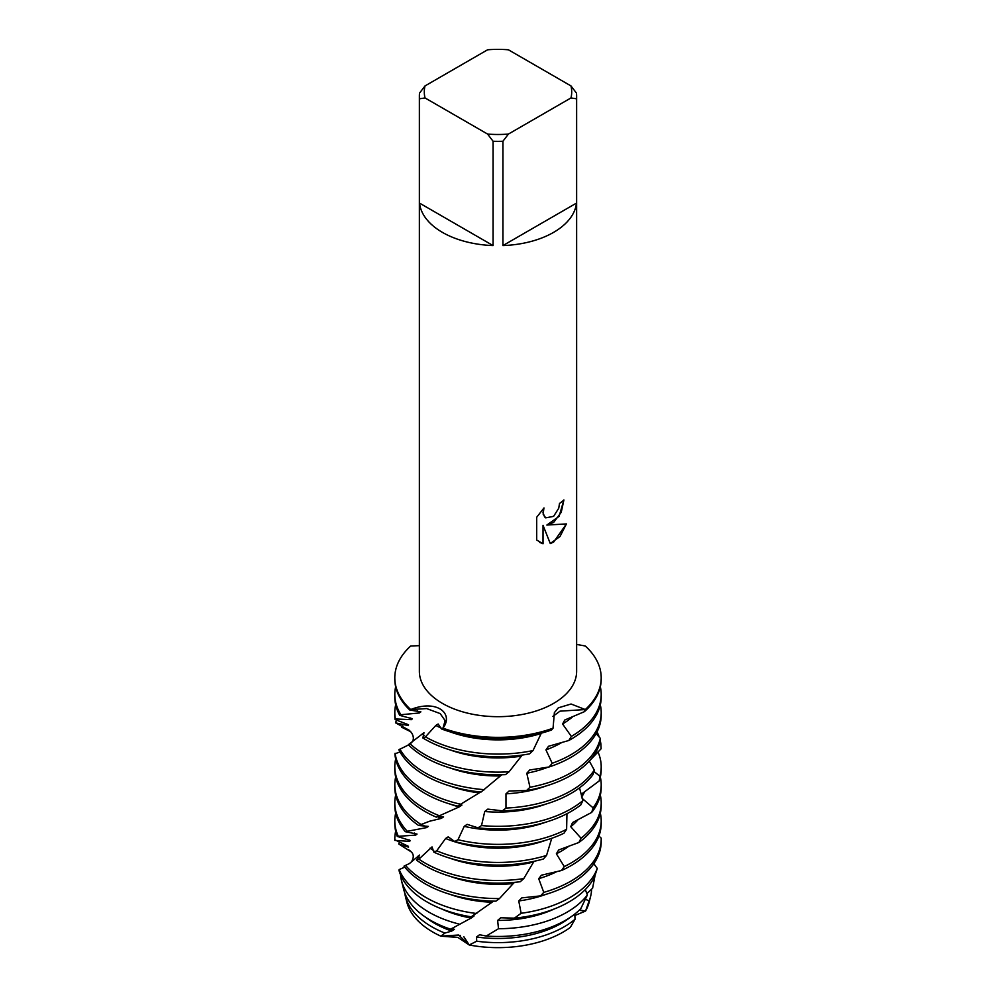 <?xml version="1.0" encoding="UTF-8"?>
<svg xmlns="http://www.w3.org/2000/svg" width="996" height="996" viewBox="0 0 996 996"><rect width="100%" height="100%" fill="white"/><g stroke="black" fill="none" stroke-linecap="round" stroke-linejoin="round"><path stroke-width="1.49" d="M463.825 936.738L469.216 944.98L457.948 937.448L440.83 936.165A92.142 53.199 180 0 1 406.206 899.102M570.26 927.463L575.053 919.246A93.574 54.033 180 0 1 564.172 926.803A93.574 54.033 180 0 1 476.711 941.208L469.216 944.98A92.142 53.199 180 0 0 563.151 932.069A92.142 53.199 180 0 0 570.26 927.463A92.142 53.199 180 0 1 563.151 932.069A92.142 53.199 180 0 1 469.216 944.98L458.571 935.02L440.83 936.165L460.326 935.406M553.602 522.477L546.866 525.054L566.438 523.921L553.602 542.135L550.278 543.555L543.032 525.278L543.032 543.754L536.707 540.044L536.707 517.248L543.99 507.935L543.007 512.479L544.588 516.974L545.708 517.858L553.602 516.364L558.744 508.209L559.503 503.478A78.634 45.393 0 0 0 563.91 499.955L561.234 512.305L553.602 522.477M553.602 232.367A78.634 45.393 180 0 1 502.93 245.576L502.93 141.258A78.634 45.393 180 0 1 493.07 141.258L493.07 245.576A78.634 45.393 180 0 1 419.528 203.109L419.528 98.791A78.634 45.393 180 0 1 419.366 95.94A78.634 45.393 180 0 1 419.528 93.101L425.031 85.917L487.579 49.8A73.716 42.554 180 0 1 508.421 49.8L570.969 85.917A73.716 42.554 180 0 1 570.969 97.944L576.472 98.791L576.472 203.109A78.634 45.393 180 0 1 553.602 232.367M570.969 85.917L576.472 93.101A78.634 45.393 180 0 1 576.634 95.94L576.634 671.279A78.634 45.393 180 0 1 553.602 703.388A78.634 45.393 180 0 1 467.908 713.223A78.634 45.393 180 0 1 419.366 671.279L419.366 95.94M419.366 645.657L410.701 645.981A103.198 59.586 180 0 0 410.701 709.55C436.883 699.018 454.176 713.622 442.946 728.163L445.137 720.643L440.17 713.584L426.662 708.579L410.701 709.55L426.662 708.579L440.17 713.584L445.137 720.643L442.946 728.163L441.539 728.96L438.153 724.005L435.85 725.412L425.417 736.866L422.902 738.011L423.96 732.707L408.348 744.709A103.198 59.586 0 0 0 425.031 757.333A103.198 59.586 0 0 0 505.52 774.627L509.068 771.8A103.198 59.586 180 0 1 425.031 754.694A103.198 59.586 180 0 1 410.165 743.85M441.539 728.96A103.198 59.586 0 0 0 551.572 730.006L553.054 728.163A103.198 59.586 180 0 1 442.946 728.163A103.198 59.586 180 0 0 553.054 728.163L554.374 712.626L558.295 707.845L571.069 704.01L585.299 709.55L560.026 711.156L552.892 716.385L560.026 711.156L585.299 709.55L584.391 711.679L564.732 720.033L562.591 723.992L571.355 736.418L568.791 740.501A103.198 59.586 0 0 0 570.969 739.269A103.198 59.586 0 0 0 601.198 697.138L601.198 694.511A103.198 59.586 180 0 1 571.355 736.418L570.969 737.04M563.873 499.98L559.117 516.314L546.866 525.054M545.708 517.858L543.144 514.16L543.916 508.01M539.67 542.397L542.994 543.741L543.032 525.278M550.265 543.517L560.013 536.495L566.4 523.933M580.78 910.207L585.536 911.066L574.817 915.523M585.299 645.993A103.198 59.586 180 0 1 601.198 677.766A103.198 59.586 180 0 1 585.299 709.55A103.198 59.586 180 0 0 585.299 645.993L576.634 644.437M589.794 899.102A92.142 53.199 180 0 1 585.536 911.066L579.137 910.319M419.528 98.791L425.031 97.944A73.716 42.554 180 0 1 425.031 85.917M425.031 97.944L487.579 134.062L493.07 141.258M502.93 141.258L508.421 134.062A73.716 42.554 180 0 1 487.579 134.062M508.421 134.062L570.969 97.944M576.634 95.94A78.634 45.393 180 0 1 576.472 98.791M493.07 245.576L419.528 203.109M576.472 203.109L502.93 245.576M591.574 889.179A93.574 54.033 180 0 1 590.64 896.238L589.221 901.978A92.142 53.199 180 0 1 585.536 911.066L589.122 900.882L585.424 899.251M394.802 694.511L394.802 697.138A103.198 59.586 0 0 0 399.757 715.377L400.915 714.73A103.198 59.586 180 0 1 394.802 694.511A103.198 59.586 180 0 1 395.661 686.792M529.586 753.86L533.022 750.561L541.326 733.168M422.902 738.011A103.198 59.586 0 0 0 425.031 739.269A103.198 59.586 0 0 0 529.598 753.86M509.068 771.8L521.394 756.126A89.64 51.755 180 0 1 450.204 749.951M521.394 756.126L522.452 755.03M570.969 754.694A103.198 59.586 180 0 1 552.182 763.272L549.107 766.957A103.198 59.586 0 0 0 570.969 757.333A103.198 59.586 0 0 0 601.198 715.203L601.198 712.563A103.198 59.586 180 0 1 570.969 754.694M394.802 712.563L394.802 715.203A103.198 59.586 0 0 0 395.076 719.535L395.4 718.963A103.198 59.586 180 0 1 394.802 712.563A103.198 59.586 180 0 1 395.661 704.857M408.559 744.921L398.836 749.751A103.198 59.586 0 0 0 425.031 775.386A103.198 59.586 0 0 0 481.068 792.032L500.378 775.959A89.64 51.755 180 0 1 450.204 768.003M500.378 775.959L501.785 774.739M484.604 789.703A103.198 59.586 180 0 1 425.031 772.759A103.198 59.586 180 0 1 399.882 749.092M600.327 738.36A103.198 59.586 180 0 1 570.969 772.759A103.198 59.586 180 0 1 529.984 787.276L526.56 790.513A103.198 59.586 0 0 0 570.969 775.386A103.198 59.586 0 0 0 599.804 743.028L600.327 738.36L596.156 733.604M409.904 743.975L410.389 743.551C416.888 739.194 410.838 730.715 409.555 731.139L401.699 727.254L409.754 730.566L395.673 722.897A103.198 59.586 180 0 1 396.52 719.772M399.981 751.905L394.889 753.86A103.198 59.586 0 0 0 425.031 793.438A103.198 59.586 0 0 0 457.575 806.138L479.201 792.891A89.64 51.755 180 0 1 450.204 786.068M479.201 792.878L480.433 791.969M460.887 804.282A103.198 59.586 180 0 1 425.031 790.812A103.198 59.586 180 0 1 395.101 753.287M599.729 743.277L600.899 744.074L601.111 748.768L589.296 761.056M597.04 731.936A103.198 59.586 180 0 1 599.256 737.165M600.14 740.153A103.198 59.586 180 0 1 600.899 744.074M594.301 770.107A103.198 59.586 180 0 1 570.969 790.812A103.198 59.586 180 0 1 505.98 808.08L502.407 810.844A103.198 59.586 0 0 0 570.969 793.438A103.198 59.586 0 0 0 592.956 774.651L594.301 770.107L589.283 761.044M401.699 727.254A103.198 59.586 180 0 1 402.72 725.785M439.261 815.724A103.198 59.586 180 0 1 425.031 808.864A103.198 59.586 180 0 1 394.802 766.733L394.802 769.373A103.198 59.586 0 0 0 425.031 811.503A103.198 59.586 0 0 0 436.348 817.156L459.094 806.959L461.92 805.079L459.579 805.017M459.094 806.959A89.64 51.755 180 0 1 450.204 804.121M593.915 771.427L599.878 776.245L599.243 780.914A103.198 59.586 0 0 0 601.198 769.373L601.198 766.733A103.198 59.586 180 0 1 599.878 776.245M597.949 751.893A103.198 59.586 180 0 1 601.198 766.733M582.847 800.647A103.198 59.586 180 0 1 570.969 808.864A103.198 59.586 180 0 1 481.529 825.56L478.005 827.825A103.198 59.586 0 0 0 570.969 811.503A103.198 59.586 0 0 0 580.768 804.967L582.847 800.647L579.523 787.848M443.606 816.894L437.468 816.608A89.64 51.755 180 0 0 441.178 818.426L443.606 816.894M599.243 780.914L582.15 793.588L581.477 796.215M584.64 791.671A89.64 51.755 180 0 1 581.689 796.937M398.064 835.769A103.198 59.586 180 0 1 394.802 820.903L394.802 823.543A103.198 59.586 0 0 0 397.23 836.391L415.743 835.084L417.025 834.075L405.31 831.672L426.45 827.626L428.367 826.406L418.594 825.485L429.6 821.227L441.178 818.426M582.1 798.319L593.13 807.893L591.686 812.412L572.513 822.584L570.745 826.692L581.042 838.234L578.863 842.504L558.681 849.962L556.366 853.784L564.271 866.582L561.495 870.516A103.198 59.586 0 0 0 570.969 865.673A103.198 59.586 0 0 0 601.198 823.543L601.198 820.903A103.198 59.586 180 0 1 570.969 863.034A103.198 59.586 180 0 1 564.271 866.582M600.339 777.079A103.198 59.586 180 0 1 601.198 784.798A103.198 59.586 180 0 1 593.13 807.893M478.005 827.825L467.124 824.352L464.236 826.331L457.998 839.715L454.724 841.52L448.175 836.839L445.623 838.458L436.721 850.796L433.883 852.165A103.198 59.586 0 0 0 543.368 859L546.555 855.427L551.747 838.296M433.883 852.165L432.027 846.911L418.893 859.162L416.639 860.195L419.602 855.016L409.543 863.482L403.978 866.159A103.198 59.586 0 0 0 425.031 883.726A103.198 59.586 0 0 0 495.908 901.168L499.482 898.541A103.198 59.586 180 0 1 425.031 881.099A103.198 59.586 180 0 1 405.509 865.387M416.639 860.195A103.198 59.586 0 0 0 425.031 865.673A103.198 59.586 0 0 0 520.261 881.721L523.747 878.609L533.619 862.001A89.64 51.755 180 0 1 450.204 858.291M533.619 862.001L534.242 861.266M523.747 878.609A103.198 59.586 180 0 1 425.031 863.034A103.198 59.586 180 0 1 418.893 859.162M394.802 820.903A103.198 59.586 180 0 1 395.661 813.197M499.482 898.541L513.251 883.564A89.64 51.755 180 0 1 450.204 876.343M513.251 883.564L514.509 882.356M411.423 861.876C413.925 857.768 413.875 854.443 411.286 851.904L398.724 843.986L408.559 847.173L408.41 846.326L394.814 839.815A103.198 59.586 180 0 1 394.802 838.968A103.198 59.586 180 0 1 395.661 831.249M394.814 840.387L409.667 841.371L410.252 840.5L397.23 836.391M598.907 836.042L601.186 838.109A103.198 59.586 180 0 1 601.198 838.968A103.198 59.586 180 0 1 570.969 881.099A103.198 59.586 180 0 1 543.779 892.366L540.542 895.877A103.198 59.586 0 0 0 570.969 883.726A103.198 59.586 0 0 0 601.186 842.803L601.198 839.292M404.774 867.143L399.159 869.57L399.01 870.479A100.335 57.93 0 0 0 427.047 901.965A100.335 57.93 0 0 0 471.183 916.818L492.024 902.264A89.64 51.755 180 0 1 450.204 894.408M492.024 902.264L493.418 901.119M476.81 913.531A101.505 58.602 180 0 1 426.226 897.657A101.505 58.602 180 0 1 399.159 869.57M398.724 843.986A101.505 58.602 180 0 1 399.682 841.645M597.276 868.45A101.505 58.602 180 0 1 569.774 897.657A101.505 58.602 180 0 1 521.12 913.282L514.409 918.15A100.335 57.93 0 0 0 568.953 901.965A100.335 57.93 0 0 0 594.687 876.492L597.276 868.45L593.815 863.744M444.901 933.078A93.574 54.033 180 0 1 431.828 926.803A93.574 54.033 180 0 1 405.36 896.238L406.779 901.978A92.142 53.199 180 0 0 440.83 936.165L444.901 933.078L451.748 931.061L454.437 929.33L450.64 929.193L471.133 918.051L474.108 915.922L472.614 915.984M471.133 918.051A89.64 51.755 180 0 1 441.751 908.975M458.957 924.014A97.546 56.311 180 0 1 429.027 912.224A97.546 56.311 180 0 1 401.438 880.377A97.546 56.311 180 0 1 400.541 874.787M594.214 863.146A97.546 56.311 180 0 1 594.687 864.976M408.609 849.874L409.854 850.646L408.609 849.874A97.546 56.311 180 0 1 408.783 849.638M587.391 894.943A97.546 56.311 180 0 1 566.973 912.224A97.546 56.311 180 0 1 498.498 928.72L486.21 936.041A95.342 55.041 0 0 0 565.417 920.341A95.342 55.041 0 0 0 580.743 908.763L587.391 894.943L585.287 889.565M454.437 929.33A89.64 51.755 180 0 1 451.786 928.446M401.438 880.377L403.617 889.204A95.342 55.041 0 0 0 430.583 920.341A95.342 55.041 0 0 0 450.64 929.193M595.085 875.297L592.608 888.22L586.856 893.649M451.748 931.061A89.64 51.755 180 0 1 434.617 923.329A89.64 51.755 180 0 1 425.429 917.104M590.64 896.238A93.574 54.033 180 0 1 589.122 900.882M568.791 740.501L548.522 746.278L545.945 749.901L552.182 763.272M549.107 766.957L529.71 769.995L526.784 773.245A89.64 51.755 180 0 0 548.161 767.119M526.784 773.232L529.984 787.276M526.56 790.513L509.068 791.011L505.98 793.824L505.98 808.08M502.407 810.844L487.816 809.125L484.728 811.516L481.529 825.56M409.543 863.482L411.572 861.714M409.854 850.646L410.663 851.269M575.053 919.246L574.779 914.042M561.495 870.516L541.451 875.198L538.699 878.671L543.779 892.366M540.542 895.877L521.767 897.894L518.754 900.969L521.12 913.282M514.409 918.15L500.739 917.777L497.639 920.428L498.498 928.72M486.21 936.028L479.562 934.746L476.536 936.987L476.711 941.208M454.724 841.52A103.198 59.586 0 0 0 563.923 833.266L566.637 829.295A103.198 59.586 180 0 1 457.998 839.715M566.624 829.295L566.948 813.707M601.198 712.563A103.198 59.586 180 0 0 600.6 706.176L600.115 705.791M395.673 722.897L408.397 725.598L408.534 724.764L395.076 719.535M395.4 718.963L411.473 719.672L412.344 718.776L399.757 715.377M400.915 714.73L419.391 712.974L420.872 711.854L409.792 710.024L410.701 709.55A103.198 59.586 180 0 1 394.802 677.766A103.198 59.586 180 0 1 410.701 645.993M405.36 896.238A93.574 54.033 180 0 1 404.7 892.715M570.571 917.104A89.64 51.755 180 0 1 476.536 936.987M554.249 908.975A89.64 51.755 180 0 1 497.639 920.428M545.796 894.408A89.64 51.755 180 0 1 518.754 900.969M556.814 871.625A89.64 51.755 180 0 1 538.699 878.671M419.079 857.108A89.64 51.755 180 0 1 418.133 856.062M409.667 841.371A89.64 51.755 180 0 1 409.281 839.939M600.339 813.197A103.198 59.586 180 0 1 601.198 820.903M568.878 846.189A89.64 51.755 180 0 1 556.366 853.784M433.721 850.584A89.64 51.755 180 0 1 429.973 848.206M415.743 835.071A89.64 51.755 180 0 1 414.286 833.005M578.863 842.504A103.198 59.586 0 0 0 601.198 805.478L601.198 802.851A103.198 59.586 180 0 1 581.042 838.234M406.928 830.876A103.198 59.586 180 0 1 394.802 802.851L394.802 805.478A103.198 59.586 0 0 0 405.31 831.672M600.339 795.132A103.198 59.586 180 0 1 601.198 802.851M546.555 855.427A103.198 59.586 180 0 1 436.721 850.796M394.802 802.851A103.198 59.586 180 0 1 395.661 795.132M578.265 819.484A89.64 51.755 180 0 1 570.745 826.692M545.796 840.238A89.64 51.755 180 0 1 445.623 838.458M426.45 827.626A89.64 51.755 180 0 1 423.586 825.311M591.686 812.412A103.198 59.586 0 0 0 601.198 787.425L601.198 784.798M420.922 824.414A103.198 59.586 180 0 1 394.802 784.798L394.802 787.425A103.198 59.586 0 0 0 418.594 825.485M394.802 784.798A103.198 59.586 180 0 1 395.661 777.079M545.796 822.173A89.64 51.755 180 0 1 464.236 826.331M394.802 766.733A103.198 59.586 180 0 1 395.661 759.027M545.796 804.121A89.64 51.755 180 0 1 484.728 811.516M545.796 786.068A89.64 51.755 180 0 1 505.98 793.824M408.397 725.598A89.64 51.755 180 0 1 408.372 724.64M411.473 719.672A89.64 51.755 180 0 1 410.726 717.979M561.844 742.493A89.64 51.755 180 0 1 545.945 749.901M424.022 735.397A89.64 51.755 180 0 1 422.267 733.853M394.802 677.766L394.802 679.085A103.198 59.586 0 0 0 409.792 710.024M584.391 711.679A103.198 59.586 0 0 0 601.198 679.085L601.198 677.766M600.339 686.792A103.198 59.586 180 0 1 601.198 694.511M533.022 750.561A103.198 59.586 180 0 1 425.417 736.866M419.391 712.974A89.64 51.755 180 0 1 417.349 710.696M572.949 716.498A89.64 51.755 180 0 1 562.591 723.992M541.065 733.504A89.64 51.755 180 0 1 450.204 731.898M441.265 728.176A89.64 51.755 180 0 1 435.85 725.412M394.802 840.051L394.802 838.968M410.402 743.751L409.655 744.112M601.198 840.051L601.198 838.968"/></g></svg>
